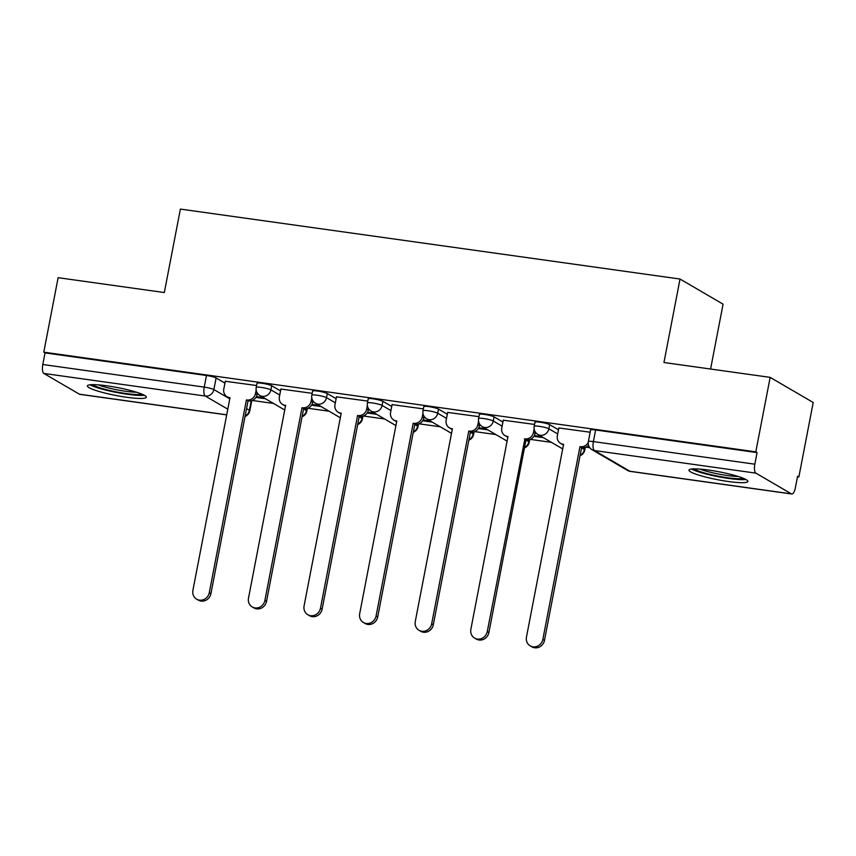 <?xml version="1.0" encoding="UTF-8"?>
<svg xmlns="http://www.w3.org/2000/svg" width="856" height="856" viewBox="0 0 856 856"><rect width="100%" height="100%" fill="white"/><g stroke="black" fill="none" stroke-linecap="round" stroke-linejoin="round"><path stroke-width="1.28" d="M280.533 390.903L271.705 385.746A7.693 1.027 -169.1 0 0 262.064 383.285A7.693 1.027 -169.1 0 0 257.025 383.295L256.222 387.415A7.693 1.027 10.9 0 1 261.273 387.404A7.693 1.027 10.9 0 1 270.913 389.865L279.741 395.023M336.13 398.693L327.292 393.535A7.693 1.027 -169.1 0 0 317.662 391.064A7.693 1.027 -169.1 0 0 312.611 391.074L311.819 395.194A7.693 1.027 10.9 0 1 316.87 395.183A7.693 1.027 10.9 0 1 326.5 397.644L335.338 402.802M391.727 406.472L382.889 401.314A7.693 1.027 -169.1 0 0 373.248 398.853A7.693 1.027 -169.1 0 0 368.208 398.864L367.417 402.973A7.693 1.027 10.9 0 1 372.456 402.962A7.693 1.027 10.9 0 1 382.097 405.434L390.935 410.591M447.314 414.25L438.486 409.093A7.693 1.027 -169.1 0 0 428.845 406.632A7.693 1.027 -169.1 0 0 423.806 406.643L423.014 410.762A7.693 1.027 10.9 0 1 428.054 410.752A7.693 1.027 10.9 0 1 437.694 413.213L446.522 418.37M502.911 422.04L494.073 416.883A7.693 1.027 -169.1 0 0 484.443 414.422A7.693 1.027 -169.1 0 0 479.392 414.432L478.6 418.541A7.693 1.027 10.9 0 1 483.651 418.531A7.693 1.027 10.9 0 1 493.281 421.002L502.119 426.16M558.508 429.819L549.67 424.662A7.693 1.027 -169.1 0 0 540.029 422.201A7.693 1.027 -169.1 0 0 534.989 422.211L534.197 426.331A7.693 1.027 10.9 0 1 539.237 426.32A7.693 1.027 10.9 0 1 548.878 428.781L557.716 433.939M728.21 481.489A30.003 4.023 -169.1 0 0 747.877 481.447A30.003 4.023 -169.1 0 0 708.629 470.062A30.003 4.023 -169.1 0 0 688.962 470.105A30.003 4.023 -169.1 0 0 728.21 481.489M126.656 397.27A30.003 4.023 -169.1 0 0 146.323 397.227A30.003 4.023 -169.1 0 0 107.075 385.842A30.003 4.023 -169.1 0 0 87.408 385.885A30.003 4.023 -169.1 0 0 126.656 397.27M252.274 400.458L273.471 403.433M307.871 408.248L329.057 411.212M363.468 416.027L384.654 418.991M419.055 423.816L440.252 426.78M474.652 431.595L495.838 434.559M530.249 439.374L551.435 442.349M585.836 447.164L589.784 447.709M797.492 476.792L798.862 476.985L797.599 476.257L795.363 487.856A7.693 2.718 98 0 1 791.789 494.008A7.693 2.718 98 0 1 791.415 493.88L755.902 473.143L594.46 450.534L629.984 471.271L791.415 493.88M710.587 369.032L723.074 304.169L680.028 279.035L663.956 362.505L770.154 377.368L755.805 451.85L43.784 352.169L58.122 277.686L164.32 292.549L180.391 209.089L680.028 279.035M770.154 377.368L813.2 402.502L798.862 476.985M226.69 414.893L79.758 394.327A7.693 2.718 -82 0 1 79.383 394.188L43.87 373.451A7.693 2.718 -82 0 1 42.8 364.506L45.036 352.897L206.467 375.495A7.693 1.027 10.9 0 1 216.108 377.967L224.946 383.124M45.036 352.897L43.784 352.169M757.068 452.589L595.626 429.98A7.693 1.027 -169.1 0 0 590.587 429.99L588.35 441.6A7.693 1.027 10.9 0 1 593.39 441.589L754.832 464.187L757.068 452.589L755.805 451.85M754.832 464.187A7.693 2.718 98 0 0 755.902 473.143M590.159 432.226L558.861 427.968M534.561 424.437L503.264 420.189M478.964 416.658L447.677 412.41M423.367 408.879L392.08 404.62M367.78 401.09L336.483 396.842M312.183 393.311L280.896 389.052M256.586 385.521L225.299 381.273M255.944 397.409L265.435 398.736M311.541 405.198L321.032 406.525M367.138 412.977L376.619 414.304M422.725 420.756L432.216 422.094M478.322 428.546L487.813 429.873M533.919 436.325L543.4 437.651M541.516 436.56L534.358 435.554M485.93 428.77L478.772 427.775M430.333 420.992L423.174 419.986M374.735 413.202L367.577 412.207M319.149 405.423L311.991 404.417M263.552 397.644L256.393 396.638M558.882 427.85L557.363 435.758A7.693 7.126 -59.7 0 0 560.605 443.408A7.693 7.126 -59.7 0 0 563.045 444.243L563.58 444.318L526.461 637.078A8.849 8.196 -59.7 0 0 530.196 645.863A8.849 8.196 -59.7 0 0 542.854 639.368L579.972 446.618L580.507 446.693A7.693 7.126 -59.7 0 0 588.222 442.573M588.553 445.313A7.693 7.126 120.3 0 1 582.144 447.645L581.609 447.57L544.491 640.32A8.849 8.196 120.3 0 1 531.833 646.815L530.196 645.863M563.462 444.917A7.693 7.126 120.3 0 1 562.242 444.36L560.605 443.408M579.972 446.618L581.609 447.57M503.296 420.061L501.766 427.979A7.693 7.126 -59.7 0 0 505.019 435.618A7.693 7.126 -59.7 0 0 507.448 436.464L507.983 436.539L470.864 629.288A8.849 8.196 -59.7 0 0 474.609 638.084A8.849 8.196 -59.7 0 0 487.257 631.589L524.91 438.903A7.693 7.126 -59.7 0 0 533.481 432.419L535.118 433.371A7.693 7.126 120.3 0 1 526.547 439.856L526.012 439.781L488.894 632.541A8.849 8.196 120.3 0 1 476.236 639.036L474.609 638.084M535.364 432.077L535.118 433.371M507.875 437.127A7.693 7.126 120.3 0 1 506.645 436.571L505.019 435.618M534.144 428.963L533.481 432.419M524.386 438.828L526.012 439.781M447.699 412.282L446.169 420.2A7.693 7.126 -59.7 0 0 449.421 427.84A7.693 7.126 -59.7 0 0 451.861 428.674L452.396 428.749L415.278 621.51A8.849 8.196 -59.7 0 0 419.012 630.294A8.849 8.196 -59.7 0 0 431.67 623.81L468.788 431.05L469.323 431.124A7.693 7.126 -59.7 0 0 477.894 424.64L479.521 425.593A7.693 7.126 120.3 0 1 470.95 432.077L470.415 432.002L433.297 624.762A8.849 8.196 120.3 0 1 420.638 631.247L419.012 630.294M479.767 424.287L479.521 425.593M452.278 429.348A7.693 7.126 120.3 0 1 451.059 428.792L449.421 427.84M478.558 421.184L477.894 424.64M468.788 431.05L470.415 432.002M743.543 478.376A25.958 3.488 10.9 0 1 718.334 476.204A25.958 3.488 10.9 0 1 694.12 468.863M699.876 469.088A24.043 3.221 -169.1 0 0 738.118 476.45M691.552 469.013A29.81 4.002 -169.1 0 0 718.238 476.706A29.81 4.002 -169.1 0 0 745.876 479.478M141.989 394.156A25.958 3.488 10.9 0 1 116.78 391.984A25.958 3.488 10.9 0 1 92.566 384.644M98.322 384.868A24.043 3.221 -169.1 0 0 136.564 392.23M89.998 384.793A29.81 4.002 -169.1 0 0 116.684 392.487A29.81 4.002 -169.1 0 0 144.322 395.258M392.101 404.492L390.582 412.41A7.693 7.126 -59.7 0 0 393.824 420.05A7.693 7.126 -59.7 0 0 396.264 420.895L396.799 420.97L359.68 613.731A8.849 8.196 -59.7 0 0 363.415 622.515A8.849 8.196 -59.7 0 0 376.073 616.02L413.191 423.26L413.726 423.335A7.693 7.126 -59.7 0 0 422.297 416.851L423.923 417.803A7.693 7.126 120.3 0 1 415.363 424.287L414.828 424.212L377.71 616.973A8.849 8.196 120.3 0 1 365.052 623.468L363.415 622.515M424.18 416.508L423.923 417.803M396.681 421.559A7.693 7.126 120.3 0 1 395.461 421.002L393.824 420.05M422.96 413.395L422.297 416.851M413.191 423.26L414.828 424.212M336.504 396.713L334.985 404.631A7.693 7.126 -59.7 0 0 338.238 412.271A7.693 7.126 -59.7 0 0 340.667 413.116L341.202 413.191L304.083 605.941A8.849 8.196 -59.7 0 0 307.828 614.726A8.849 8.196 -59.7 0 0 320.476 608.242L357.594 415.481L358.129 415.556A7.693 7.126 -59.7 0 0 366.7 409.072L368.337 410.024A7.693 7.126 120.3 0 1 359.766 416.508L359.231 416.433L322.113 609.194A8.849 8.196 120.3 0 1 309.455 615.678L307.828 614.726M368.583 408.719L368.337 410.024M341.095 413.78A7.693 7.126 120.3 0 1 339.864 413.223L338.238 412.271M367.363 405.616L366.7 409.072M357.594 415.481L359.231 416.433M280.918 388.934L279.388 396.842A7.693 7.126 -59.7 0 0 282.64 404.481A7.693 7.126 -59.7 0 0 285.08 405.327L285.615 405.402L248.497 598.162A8.849 8.196 -59.7 0 0 252.231 606.947A8.849 8.196 -59.7 0 0 264.889 600.452L302.007 407.702L302.543 407.777A7.693 7.126 -59.7 0 0 311.113 401.282L312.74 402.234A7.693 7.126 120.3 0 1 304.169 408.729L303.634 408.654L266.516 601.404A8.849 8.196 120.3 0 1 253.858 607.899L252.231 606.947M312.986 400.94L312.74 402.234M285.497 406.001A7.693 7.126 120.3 0 1 284.267 405.434L282.64 404.481M311.777 397.837L311.113 401.282M302.007 407.702L303.634 408.654M225.321 381.145L223.801 389.063A7.693 7.126 -59.7 0 0 227.043 396.703A7.693 7.126 -59.7 0 0 229.483 397.548L230.018 397.623L192.9 590.373A8.849 8.196 -59.7 0 0 196.634 599.168A8.849 8.196 -59.7 0 0 209.292 592.673L246.41 399.913L246.945 399.987A7.693 7.126 -59.7 0 0 255.516 393.503L257.142 394.455A7.693 7.126 120.3 0 1 248.582 400.94L248.047 400.865L210.929 593.625A8.849 8.196 120.3 0 1 198.271 600.12L196.634 599.168M257.399 393.161L257.142 394.455M229.9 398.211A7.693 7.126 120.3 0 1 228.68 397.655L227.043 396.703M256.179 390.047L255.516 393.503M246.41 399.913L248.047 400.865M271.705 385.746L270.913 389.865A7.693 7.126 120.3 0 1 262.343 396.349A7.693 7.126 -59.7 0 1 259.903 395.515L284.727 410.003M327.292 393.535L326.5 397.644A7.693 7.126 120.3 0 1 317.929 404.139A7.693 7.126 -59.7 0 1 315.5 403.294L340.324 417.781M382.889 401.314L382.097 405.434A7.693 7.126 120.3 0 1 373.526 411.918A7.693 7.126 -59.7 0 1 371.087 411.073L395.911 425.571M438.486 409.093L437.694 413.213A7.693 7.126 120.3 0 1 429.124 419.697A7.693 7.126 -59.7 0 1 426.684 418.862L451.508 433.35M494.073 416.883L493.281 421.002A7.693 7.126 120.3 0 1 484.71 427.486A7.693 7.126 -59.7 0 1 482.281 426.641L507.105 441.14M549.67 424.662L548.878 428.781A7.693 7.126 120.3 0 1 540.307 435.265A7.693 7.126 -59.7 0 1 537.868 434.431L562.692 448.919M216.108 377.967L213.872 389.566L229.783 398.853M246.549 408.644L249.396 410.302A7.693 1.027 10.9 0 1 249.824 410.762L251.771 400.651M251.225 400.801L249.396 410.302A7.693 7.126 -59.7 0 1 245.126 416.037M227.792 409.179L205.301 396.05L43.87 373.451M79.383 394.188L226.712 414.818M303.58 408.943L306.427 410.602A7.693 1.027 10.9 0 1 306.855 411.062L307.358 408.43M306.812 408.59L306.427 410.602A7.693 7.126 -59.7 0 1 302.157 416.337M359.178 416.722L362.024 418.381A7.693 1.027 10.9 0 1 362.452 418.841L362.955 416.219M362.409 416.369L362.024 418.381A7.693 7.126 -59.7 0 1 357.755 424.116M414.764 424.501L417.61 426.17A7.693 1.027 10.9 0 1 418.038 426.62L418.552 423.998M418.006 424.159L417.61 426.17A7.693 7.126 -59.7 0 1 413.341 431.895M470.361 432.291L473.208 433.949A7.693 1.027 10.9 0 1 473.635 434.409L474.138 431.788M473.593 431.938L473.208 433.949A7.693 7.126 -59.7 0 1 468.938 439.684M525.959 440.07L528.805 441.739A7.693 1.027 10.9 0 1 529.233 442.188L529.736 439.567M529.19 439.716L528.805 441.739A7.693 7.126 -59.7 0 1 524.535 447.463M581.556 447.859L584.402 449.518A7.693 1.027 10.9 0 1 584.819 449.978L585.333 447.346M584.787 447.506L584.402 449.518A7.693 7.126 -59.7 0 1 580.122 455.253M595.626 429.98L593.39 441.589A7.693 2.718 -82 0 0 594.46 450.534A7.693 7.126 120.3 0 1 592.02 449.7L627.544 470.436A7.693 7.693 0 0 0 630.358 471.41L791.789 494.008M206.467 375.495L204.231 387.105A7.693 1.027 10.9 0 1 213.872 389.566A7.693 7.126 -59.7 0 1 205.301 396.05A7.693 2.718 -82 0 1 204.231 387.105L42.8 364.506M630.358 471.41A7.693 2.718 98 0 1 629.984 471.271A7.693 7.126 120.3 0 1 627.544 470.436M580.507 446.693L582.144 447.645M542.854 639.368L544.491 640.32M524.91 438.903L526.547 439.856M487.257 631.589L488.894 632.541M469.323 431.124L470.95 432.077M431.67 623.81L433.297 624.762M413.726 423.335L415.363 424.287M376.073 616.02L377.71 616.973M358.129 415.556L359.766 416.508M320.476 608.242L322.113 609.194M302.543 407.777L304.169 408.729M264.889 600.452L266.516 601.404M246.945 399.987L248.582 400.94M209.292 592.673L210.929 593.625M580.036 455.692A7.693 7.693 0 0 0 584.819 449.978M534.197 426.331A7.693 7.693 0 0 0 537.868 434.431M524.45 447.913A7.693 7.693 0 0 0 529.233 442.188M478.6 418.541A7.693 7.693 0 0 0 482.281 426.641M468.853 440.134A7.693 7.693 0 0 0 473.635 434.409M423.014 410.762A7.693 7.693 0 0 0 426.684 418.862M413.255 432.344A7.693 7.693 0 0 0 418.038 426.62M367.417 402.973A7.693 7.693 0 0 0 371.087 411.073M357.669 424.565A7.693 7.693 0 0 0 362.452 418.841M311.819 395.194A7.693 7.693 0 0 0 315.5 403.294M302.072 416.776A7.693 7.693 0 0 0 306.855 411.062M256.222 387.415A7.693 7.693 0 0 0 259.903 395.515M245.041 416.476A7.693 7.693 0 0 0 249.824 410.762M588.35 441.6A7.693 7.693 0 0 0 592.02 449.7"/></g></svg>
